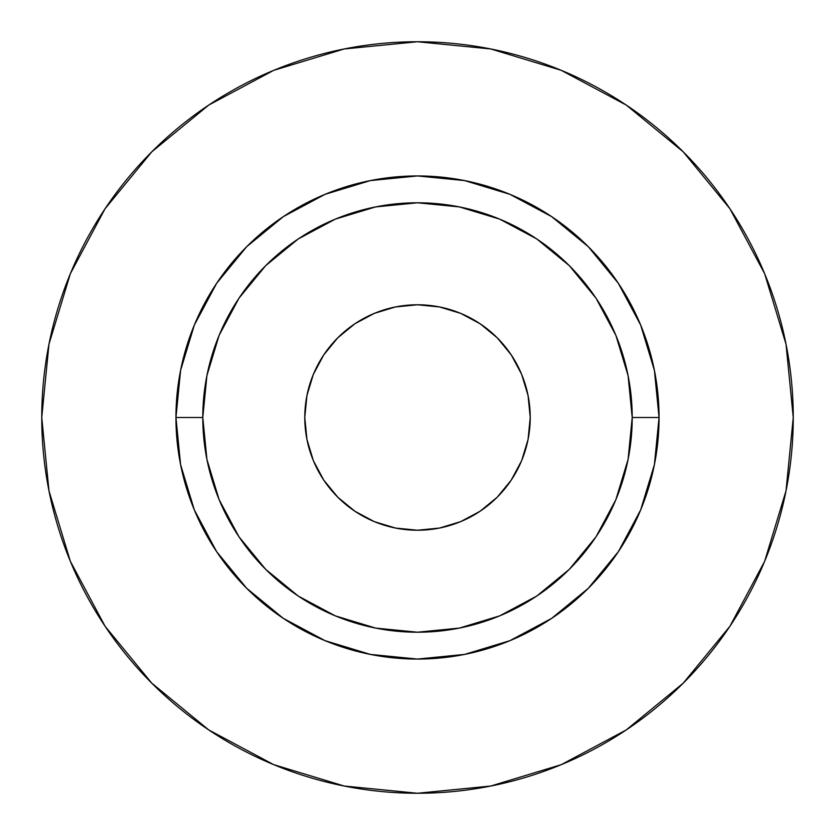 <?xml version="1.0" encoding="UTF-8"?>
<svg xmlns="http://www.w3.org/2000/svg" width="835" height="835" viewBox="0 0 835 835"><rect width="100%" height="100%" fill="white"/><g stroke="black" fill="none" stroke-linecap="round" stroke-linejoin="round"><path stroke-width="1.25" d="M530.225 417.5A112.725 112.725 0 0 1 417.5 530.225A112.725 112.725 0 0 1 304.775 417.5L306.946 395.508L313.355 374.362L323.771 354.875L337.789 337.789L354.875 323.771L374.362 313.355L395.508 306.946L417.5 304.775L439.492 306.946L460.638 313.355L480.125 323.771L497.211 337.789L511.229 354.875L521.645 374.362L528.054 395.508L530.225 417.5L528.054 439.492L521.645 460.638L511.229 480.125L497.211 497.211L480.125 511.229L460.638 521.645L439.492 528.054L417.5 530.225L395.508 528.054L374.362 521.645L354.875 511.229L337.789 497.211L323.771 480.125L313.355 460.638L306.946 439.492L304.775 417.5A112.725 112.725 0 0 1 417.5 304.775A112.725 112.725 0 0 1 530.225 417.5M632.21 417.5L659.055 417.5A241.555 241.555 0 0 1 417.5 659.055A241.555 241.555 0 0 1 175.945 417.5L202.79 417.5A214.71 214.71 0 0 1 417.5 202.79A214.71 214.71 0 0 1 632.21 417.5A214.71 214.71 0 0 1 417.5 632.21A214.71 214.71 0 0 1 202.79 417.5L206.913 459.386L219.125 499.664L238.967 536.79L265.676 569.324L298.21 596.033L335.336 615.875L375.614 628.087L417.5 632.21L459.386 628.087L499.664 615.875L536.79 596.033L569.324 569.324L596.033 536.79L615.875 499.664L628.087 459.386L632.21 417.5L628.087 375.614L615.875 335.336L596.033 298.21L569.324 265.676L536.79 238.967L499.664 219.125L459.386 206.913L417.5 202.79L375.614 206.913L335.336 219.125L298.21 238.967L265.676 265.676L238.967 298.21L219.125 335.336L206.913 375.614L202.79 417.5L175.945 417.5L180.59 370.375L194.336 325.065L216.651 283.305L246.701 246.701L283.305 216.651L325.065 194.336L370.375 180.59L417.5 175.945L464.625 180.59L509.934 194.336L551.695 216.651L588.299 246.701L618.349 283.305L640.664 325.065L654.41 370.375L659.055 417.5L654.41 464.625L640.664 509.934L618.349 551.695L588.299 588.299L551.695 618.349L509.934 640.664L464.625 654.41L417.5 659.055L370.375 654.41L325.065 640.664L283.305 618.349L246.701 588.299L216.651 551.695L194.336 509.934L180.59 464.625L175.945 417.5A241.555 241.555 0 0 1 417.5 175.945A241.555 241.555 0 0 1 659.055 417.5L632.21 417.5M41.75 417.5A375.75 375.75 0 0 1 417.5 41.75A375.75 375.75 0 0 1 793.25 417.5A375.75 375.75 0 0 1 417.5 793.25A375.75 375.75 0 0 1 41.75 417.5L48.973 490.803L70.349 561.297L105.074 626.26L151.803 683.197L208.74 729.926L273.703 764.651L344.197 786.027L417.5 793.25L490.803 786.027L561.297 764.651L626.26 729.926L683.197 683.197L729.926 626.26L764.651 561.297L786.027 490.803L793.25 417.5L786.027 344.197L764.651 273.703L729.926 208.74L683.197 151.803L626.26 105.074L561.297 70.349L490.803 48.973L417.5 41.75L344.197 48.973L273.703 70.349L208.74 105.074L151.803 151.803L105.074 208.74L70.349 273.703L48.973 344.197L41.75 417.5M729.926 208.74L683.197 151.803L626.354 105.147M208.74 105.074L151.803 151.803L105.147 208.646M105.074 626.26L151.803 683.197L208.646 729.853M626.26 729.926L683.197 683.197L729.853 626.354"/></g></svg>
